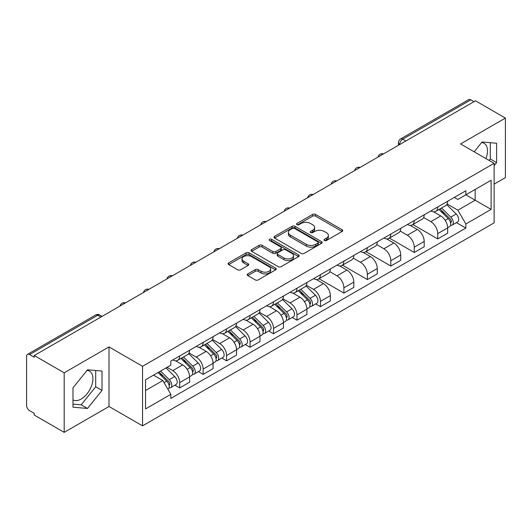 <?xml version="1.0" encoding="UTF-8"?>
<svg xmlns="http://www.w3.org/2000/svg" width="532" height="532" viewBox="0 0 532 532"><rect width="100%" height="100%" fill="white"/><g stroke="black" fill="none" stroke-linecap="round" stroke-linejoin="round"><path stroke-width="0.8" d="M324.387 240.517A1.463 0.845 0 0 0 326.455 240.517L342.136 231.467A2.088 1.204 0 0 0 342.748 230.609A2.088 1.204 0 0 0 342.136 229.758L315.569 214.423A2.088 1.204 0 0 0 312.617 214.423L296.936 223.473A1.463 0.845 0 0 0 296.504 224.072A1.463 0.845 0 0 0 296.936 224.67A1.463 0.845 0 0 0 298.997 224.67L301.032 223.493A6.677 3.857 0 0 1 310.475 223.493L312.69 224.777A6.677 3.857 0 0 1 314.645 227.503A6.677 3.857 0 0 1 312.69 230.23L310.661 231.4A1.463 0.845 0 0 0 310.236 231.999A1.463 0.845 0 0 0 310.661 232.59A1.463 0.845 0 0 0 312.73 232.59L314.758 231.42A6.677 3.857 0 0 1 324.201 231.42L326.415 232.697A6.677 3.857 0 0 1 328.377 235.423A6.677 3.857 0 0 1 326.415 238.156L324.387 239.327A1.463 0.845 0 0 0 323.961 239.919A1.463 0.845 0 0 0 324.387 240.517L324.387 239.327M481.62 142.549A16.585 9.576 -60 0 1 484.067 143.301A16.585 9.576 -60 0 1 485.929 158.583M87.035 370.365A16.585 9.576 -60 0 1 89.482 371.117A16.585 9.576 -60 0 1 92.023 384.41A16.585 9.576 -60 0 1 81.19 399.027A16.585 9.576 -60 0 1 72.99 399.904M247.819 273.9A2.088 1.204 0 0 0 247.207 274.758A2.088 1.204 0 0 0 247.819 275.609L255.274 279.912A2.088 1.204 0 0 0 258.226 279.912L275.643 269.857A2.088 1.204 0 0 0 276.254 269.006A2.088 1.204 0 0 0 275.643 268.148L249.076 252.813A2.088 1.204 0 0 0 246.123 252.813L228.707 262.868A2.088 1.204 0 0 0 228.095 263.719A2.088 1.204 0 0 0 228.707 264.57L237.704 269.771A2.088 1.204 0 0 0 240.657 269.771L248.112 265.468A2.088 1.204 0 0 0 248.723 264.617A2.088 1.204 0 0 0 248.112 263.759L243.649 261.185A5.586 3.225 0 0 1 242.013 258.904A5.586 3.225 0 0 1 245.458 255.925A5.586 3.225 0 0 1 251.543 256.623L269.039 266.725A5.586 3.225 0 0 1 270.675 269.006A5.586 3.225 0 0 1 267.224 271.978A5.586 3.225 0 0 1 261.139 271.28L258.226 269.598A2.088 1.204 0 0 0 255.274 269.598L247.819 273.9L247.819 275.609M142.543 366.295L109.007 346.931L64.192 372.806L34.267 355.529L475.475 100.801L505.4 118.077L460.586 143.953L494.122 163.311L142.543 366.295L142.543 425.853L494.122 222.868L494.122 163.311M301.178 253.405A2.088 1.204 0 0 0 304.131 253.405L321.547 243.35A2.088 1.204 0 0 0 322.159 242.499A2.088 1.204 0 0 0 321.547 241.648L294.981 226.306A2.088 1.204 0 0 0 292.028 226.306L274.612 236.361A2.088 1.204 0 0 0 274 237.219A2.088 1.204 0 0 0 274.612 238.07L301.178 253.405M270.103 240.836A1.463 0.845 0 0 1 271.586 241.043L271.586 239.307L298.592 254.901A2.088 1.204 0 0 1 299.203 255.752A2.088 1.204 0 0 1 298.592 256.604L281.175 266.658A2.088 1.204 0 0 1 278.223 266.658L251.656 251.317L251.656 249.614A2.088 1.204 0 0 0 251.044 250.466A2.088 1.204 0 0 0 251.656 251.317M251.656 249.614L259.111 245.312A2.088 1.204 0 0 1 262.063 245.312L272.836 251.536A2.088 1.204 0 0 0 275.789 251.536L280.736 248.677A2.088 1.204 0 0 0 281.348 247.826A2.088 1.204 0 0 0 280.736 246.974L269.518 240.497A1.463 0.845 0 0 1 269.086 239.899A1.463 0.845 0 0 1 269.99 239.121A1.463 0.845 0 0 1 271.586 239.307M64.192 372.806L64.192 432.363L34.267 415.086L34.267 413.351L29.606 410.657A4.256 2.454 -120 0 1 26.6 405.451L26.6 356.307A4.256 2.454 -120 0 1 27.478 354.365L95.6 315.037A4.256 2.454 60 0 1 97.728 315.243L29.606 354.571A4.256 2.454 -120 0 0 27.478 354.365M494.122 184.145L505.4 177.635L505.4 118.077M64.192 432.363L109.007 406.495L142.543 425.853M34.267 355.529L34.267 357.265L29.606 354.571M405.849 141L402.691 139.178A4.256 2.454 60 0 0 400.563 138.965L468.685 99.637A4.256 2.454 60 0 1 470.813 99.843L402.691 139.178A4.256 2.454 120 0 0 399.685 144.385L399.685 144.558M473.972 101.672L470.813 99.843M437.73 206.981A9.782 5.646 60 0 1 435.701 211.37L445.63 205.645A9.782 5.646 -120 0 0 447.658 201.249M423.645 217.515L430.814 221.651A9.782 5.646 60 0 1 437.73 233.634L447.658 227.902A9.782 5.646 -120 0 0 440.735 215.925L433.633 211.822M447.658 227.902L447.658 233.202L437.73 238.928L412.852 224.564M435.701 211.37A9.782 5.646 60 0 1 430.887 210.931M437.73 233.634L437.73 238.928M414.268 220.527A9.782 5.646 60 0 1 412.247 224.916L422.169 219.184A9.782 5.646 -120 0 0 424.197 214.795M389.391 238.11L414.268 252.474L424.197 246.742L424.197 241.448A9.782 5.646 -120 0 0 417.281 229.465L410.172 225.368M412.247 224.916A9.782 5.646 60 0 1 407.432 224.477M400.184 231.061L407.352 235.197A9.782 5.646 60 0 1 414.268 247.18L414.268 252.474M390.814 234.067A9.782 5.646 60 0 1 388.786 238.462L398.714 232.73A9.782 5.646 -120 0 0 400.736 228.341M365.936 251.656L390.814 266.02L400.736 260.288L400.736 254.994A9.782 5.646 -120 0 0 393.82 243.011L386.717 238.908M388.786 238.462A9.782 5.646 60 0 1 383.971 238.017M376.729 244.6L383.898 248.743A9.782 5.646 60 0 1 390.814 260.72L390.814 266.02M367.353 247.613A9.782 5.646 60 0 1 365.331 252.002L375.253 246.276A9.782 5.646 -120 0 0 377.281 241.88M342.475 265.195L367.353 279.559L377.281 273.834L377.281 268.534A9.782 5.646 -120 0 0 370.358 256.557L363.256 252.454M365.331 252.002A9.782 5.646 60 0 1 360.51 251.563M353.268 258.146L360.437 262.283A9.782 5.646 60 0 1 367.353 274.266L367.353 279.559M343.898 261.159A9.782 5.646 60 0 1 341.87 265.548L351.792 259.815A9.782 5.646 -120 0 0 353.82 255.427M319.014 278.741L343.898 293.105L353.82 287.373L353.82 282.08A9.782 5.646 -120 0 0 346.904 270.096L339.802 266M341.87 265.548A9.782 5.646 60 0 1 337.055 265.109M329.807 271.692L336.975 275.829A9.782 5.646 60 0 1 343.898 287.812L343.898 293.105M320.437 274.698A9.782 5.646 60 0 1 318.409 279.094L328.337 273.362A9.782 5.646 -120 0 0 330.359 268.973M315.675 303.905L320.437 306.651L330.359 300.919L330.359 295.626A9.782 5.646 -120 0 0 323.443 283.642L316.341 279.539M318.409 279.094A9.782 5.646 60 0 1 313.594 278.648M306.352 285.232L313.521 289.375A9.782 5.646 60 0 1 320.437 301.351L320.437 306.651M296.976 288.244A9.782 5.646 60 0 1 294.954 292.633L304.876 286.908A9.782 5.646 -120 0 0 306.904 282.512M292.221 317.444L296.976 320.191L306.904 314.465L306.904 309.165A9.782 5.646 -120 0 0 299.988 297.188L292.879 293.085M294.954 292.633A9.782 5.646 60 0 1 290.133 292.194M282.891 298.778L290.06 302.914A9.782 5.646 60 0 1 296.976 314.897L296.976 320.191M273.521 301.79A9.782 5.646 60 0 1 271.493 306.179L281.415 300.447A9.782 5.646 -120 0 0 283.443 296.058M268.76 330.99L273.521 333.737L283.443 328.005L283.443 322.711A9.782 5.646 -120 0 0 276.527 310.728L269.425 306.632M271.493 306.179A9.782 5.646 60 0 1 266.678 305.74M259.436 312.324L266.599 316.46A9.782 5.646 60 0 1 273.521 328.444L273.521 333.737M250.06 315.33A9.782 5.646 60 0 1 248.032 319.725L257.96 313.993A9.782 5.646 -120 0 0 259.982 309.604M245.299 344.537L250.06 347.283L259.982 341.551L259.982 336.257A9.782 5.646 -120 0 0 253.066 324.274L245.964 320.171M248.032 319.725A9.782 5.646 60 0 1 243.217 319.28M235.975 325.863L243.144 330.006A9.782 5.646 60 0 1 250.06 341.983L250.06 347.283M226.599 328.876A9.782 5.646 60 0 1 224.577 333.265L234.499 327.539A9.782 5.646 -120 0 0 236.527 323.143M221.844 358.076L226.599 360.822L236.527 355.097L236.527 349.797A9.782 5.646 -120 0 0 229.611 337.82L222.502 333.717M224.577 333.265A9.782 5.646 60 0 1 219.763 332.826M212.514 339.409L219.683 343.546A9.782 5.646 60 0 1 226.599 355.529L226.599 360.822M203.144 342.422A9.782 5.646 60 0 1 201.116 346.811L211.044 341.079A9.782 5.646 -120 0 0 213.066 336.69M198.383 371.622L203.144 374.368L213.066 368.636L213.066 363.343A9.782 5.646 -120 0 0 206.15 351.359L199.048 347.263M201.116 346.811A9.782 5.646 60 0 1 196.301 346.372M189.06 352.955L196.228 357.092A9.782 5.646 60 0 1 203.144 369.075L203.144 374.368M179.683 355.961A9.782 5.646 60 0 1 177.655 360.357L187.583 354.625A9.782 5.646 -120 0 0 189.611 350.236M174.928 385.168L179.683 387.914L189.611 382.182L189.611 376.889A9.782 5.646 -120 0 0 182.689 364.905L175.587 360.802M177.655 360.357A9.782 5.646 60 0 1 172.84 359.911M167.055 367.339L172.767 370.638A9.782 5.646 60 0 1 179.683 382.614L179.683 387.914M454.348 197.385L457.879 199.427L491.116 180.242L475.176 189.445L475.176 200.212L457.879 210.193L447.106 203.969M145.549 390.515L162.839 380.533L170.812 394.338L145.549 408.922L145.549 379.748L170.812 365.165L170.812 361.088L465.852 190.749L465.852 194.825L491.116 209.415L465.852 223.999L457.879 210.193M491.116 180.242L491.116 209.415M170.812 394.338L170.812 398.421L465.852 228.082L465.852 223.999M494.122 165.698L496.602 162.612L496.602 143.261L482.092 141.964L474.185 151.8M109.007 346.931L109.007 406.495M72.99 407.18L87.501 408.476L102.011 390.422L102.011 371.077L87.501 369.78L72.99 387.835L72.99 407.18M162.839 380.533L153.515 375.153M456.429 222.642L465.852 228.082M489.114 160.418L490.285 158.962L490.285 142.696M490.285 158.962L496.602 162.612M72.99 404.101L81.19 404.832L95.7 386.777L95.7 370.511M81.19 404.832L87.501 408.476M95.7 386.777L102.011 390.422M324.972 240.723L326.415 239.892A6.677 3.857 0 0 0 328.377 237.166L328.377 235.423M314.645 227.503L314.645 229.239A6.677 3.857 0 0 1 312.69 231.965L311.247 232.797M342.109 231.48L315.569 216.158A2.088 1.204 0 0 0 312.617 216.158L297.521 224.876M321.521 243.37L294.981 228.042A2.088 1.204 0 0 0 292.028 228.042L274.638 238.083M317.857 243.097A1.463 0.845 0 0 0 318.282 242.499A1.463 0.845 0 0 0 317.857 241.9L294.535 228.441A1.463 0.845 0 0 0 292.467 228.441L290.326 229.671A6.677 3.857 0 0 0 288.371 232.404A6.677 3.857 0 0 0 290.326 235.131L306.272 244.334A6.677 3.857 0 0 0 315.715 244.334L317.857 243.097L317.857 244.833A1.463 0.845 0 0 0 318.282 244.235L318.282 242.499M288.371 232.404L288.371 234.14A6.677 3.857 0 0 0 290.326 236.866L290.326 235.131M317.857 244.833L315.715 246.07A6.677 3.857 0 0 1 306.272 246.07L290.326 236.866M251.683 251.337L259.111 247.048L259.111 245.312M281.348 247.826L281.348 249.561A2.088 1.204 0 0 1 280.736 250.412L275.789 253.272A2.088 1.204 0 0 1 272.836 253.272L262.063 247.048A2.088 1.204 0 0 0 259.111 247.048M271.586 241.043L298.565 256.617M284.022 257.987A5.586 3.225 0 0 0 290.106 258.685A5.586 3.225 0 0 0 293.551 255.706A5.586 3.225 0 0 0 291.915 253.432L285.75 249.874A2.088 1.204 0 0 0 282.798 249.874L277.857 252.727A2.088 1.204 0 0 0 277.245 253.578A2.088 1.204 0 0 0 277.857 254.429L284.022 257.987L284.022 259.722A5.586 3.225 0 0 0 290.106 260.421A5.586 3.225 0 0 0 293.551 257.448L293.551 255.706M277.245 253.578L277.245 255.313A2.088 1.204 0 0 0 277.857 256.165L277.857 254.429M284.022 259.722L277.857 256.165M270.675 269.006L270.675 270.741A5.586 3.225 0 0 1 267.224 273.721A5.586 3.225 0 0 1 261.139 273.016L258.226 271.333A2.088 1.204 0 0 0 255.274 271.333L247.846 275.623M242.013 258.904L242.013 260.64A5.586 3.225 0 0 0 243.649 262.921L243.649 261.185M248.085 265.481L243.649 262.921M275.616 269.87L249.076 254.549A2.088 1.204 0 0 0 246.123 254.549L228.733 264.59M438.993 209.475L448.237 218.592A5.313 3.072 60 0 1 449.64 226.566L447.651 227.709M440.835 211.29L444.752 213.551M440.017 208.883L450.139 218.865A2.554 1.476 60 0 1 450.81 222.695A2.554 1.476 60 0 1 450.577 222.782M441.547 207.999L450.79 217.116A5.313 3.072 60 0 1 452.193 225.089A5.313 3.072 60 0 1 450.591 225.255M446.72 204.634L456.203 213.99A5.313 3.072 60 0 1 457.606 221.964L452.193 225.089M298.239 290.738L307.483 299.855A5.313 3.072 60 0 1 308.886 307.822L306.898 308.972M300.081 292.553L303.998 294.814M299.263 290.146L309.385 300.128A2.554 1.476 60 0 1 310.056 303.958A2.554 1.476 60 0 1 309.824 304.045M300.799 289.262L310.036 298.379A5.313 3.072 60 0 1 311.439 306.352A5.313 3.072 60 0 1 309.837 306.518M305.967 285.897L315.449 295.253A5.313 3.072 60 0 1 316.853 303.227L311.439 306.352M274.778 304.277L284.022 313.401A5.313 3.072 60 0 1 285.425 321.368L283.443 322.512M276.627 306.1L280.544 308.361M275.809 303.692L285.923 313.674A2.554 1.476 60 0 1 286.602 317.498A2.554 1.476 60 0 1 286.369 317.591M277.338 302.808L286.582 311.925A5.313 3.072 60 0 1 287.985 319.892A5.313 3.072 60 0 1 286.376 320.065M282.512 299.443L291.995 308.799A5.313 3.072 60 0 1 293.398 316.766L287.985 319.892M251.323 317.823L260.567 326.941A5.313 3.072 60 0 1 261.963 334.914L259.982 336.058M253.166 319.646L257.082 321.907M252.348 317.232L262.469 327.213A2.554 1.476 60 0 1 263.141 331.044A2.554 1.476 60 0 1 262.908 331.137M253.877 316.347L263.121 325.464A5.313 3.072 60 0 1 264.524 333.438A5.313 3.072 60 0 1 262.914 333.611M259.051 312.982L268.534 322.339A5.313 3.072 60 0 1 269.937 330.312L264.524 333.438M227.862 331.37L237.106 340.487A5.313 3.072 60 0 1 238.509 348.453L236.527 349.604M229.704 333.185L233.621 335.446M228.886 330.778L239.008 340.759A2.554 1.476 60 0 1 239.679 344.583A2.554 1.476 60 0 1 239.447 344.676M230.423 329.893L239.659 339.01A5.313 3.072 60 0 1 241.062 346.984A5.313 3.072 60 0 1 239.46 347.15M235.59 326.528L245.072 335.885A5.313 3.072 60 0 1 246.476 343.858L241.062 346.984M204.408 344.909L213.645 354.026A5.313 3.072 60 0 1 215.048 361.999L213.066 363.143M206.25 346.731L210.167 348.992M205.432 344.317L215.553 354.305A2.554 1.476 60 0 1 216.225 358.129A2.554 1.476 60 0 1 215.992 358.222M206.961 343.439L216.205 352.556A5.313 3.072 60 0 1 217.608 360.523A5.313 3.072 60 0 1 215.999 360.696M212.135 340.074L221.618 349.431A5.313 3.072 60 0 1 223.021 357.398L217.608 360.523M180.947 358.455L190.19 367.572A5.313 3.072 60 0 1 191.593 375.545L189.605 376.689M182.789 360.277L186.705 362.538M181.971 357.863L192.092 367.845A2.554 1.476 60 0 1 192.764 371.675A2.554 1.476 60 0 1 192.531 371.768M183.5 356.979L192.744 366.096A5.313 3.072 60 0 1 194.147 374.069A5.313 3.072 60 0 1 192.544 374.242M188.674 353.614L198.157 362.97A5.313 3.072 60 0 1 199.56 370.944L194.147 374.069M158.037 372.54L166.729 381.118A5.313 3.072 60 0 1 168.132 389.085L167.866 389.238M159.327 373.816L163.251 376.077M159.061 371.948L168.631 381.391A2.554 1.476 60 0 1 169.302 385.215A2.554 1.476 60 0 1 169.07 385.308M160.591 371.063L169.282 379.642A5.313 3.072 60 0 1 170.686 387.615A5.313 3.072 60 0 1 169.083 387.781M166.004 367.938L174.696 376.516A5.313 3.072 60 0 1 176.099 384.49L170.686 387.615M399.838 144.471L399.685 144.385A4.256 2.454 0 0 1 398.441 142.649L398.441 145.276M203.144 369.075L213.066 363.343M226.599 355.529L236.527 349.797M250.06 341.983L259.982 336.257M273.521 328.444L283.443 322.711M296.976 314.897L306.904 309.165M320.437 301.351L330.359 295.626M343.898 287.812L353.82 282.08M367.353 274.266L377.281 268.534M390.814 260.72L400.736 254.994M414.268 247.18L424.197 241.448M179.683 382.614L189.611 376.889M172.767 370.638L182.689 364.905M196.228 357.092L206.15 351.359M219.683 343.546L229.611 337.82M243.144 330.006L253.066 324.274M266.599 316.46L276.527 310.728M290.06 302.914L299.988 297.188M313.521 289.375L323.443 283.642M336.975 275.829L346.904 270.096M360.437 262.283L370.358 256.557M383.898 248.743L393.82 243.011M407.352 235.197L417.281 229.465M430.814 221.651L440.735 215.925M383.18 154.087A4.256 2.454 120 0 0 381.304 155.171M359.718 167.633A4.256 2.454 120 0 0 357.843 168.717M336.264 181.173A4.256 2.454 120 0 0 334.382 182.257M312.803 194.719A4.256 2.454 120 0 0 310.927 195.803M289.348 208.265A4.256 2.454 120 0 0 287.466 209.349M265.887 221.804A4.256 2.454 120 0 0 264.012 222.888M242.426 235.35A4.256 2.454 120 0 0 240.55 236.434M218.971 248.896A4.256 2.454 120 0 0 217.089 249.98M195.51 262.436A4.256 2.454 120 0 0 193.635 263.52M172.049 275.982A4.256 2.454 120 0 0 170.174 277.066M148.594 289.528A4.256 2.454 120 0 0 146.712 290.612M125.133 303.067A4.256 2.454 120 0 0 123.258 304.151M100.887 317.065L97.728 315.243A4.256 2.454 120 0 1 99.856 315.037A4.256 4.256 0 0 0 95.6 315.037M326.415 239.892L326.415 238.156M310.661 232.59L310.661 231.4M312.69 231.965L312.69 230.23M296.936 224.67L296.936 223.473M312.617 216.158L312.617 214.423M315.569 216.158L315.569 214.423M342.136 231.467L342.136 229.758M274.612 238.07L274.612 236.361M292.028 228.042L292.028 226.306M294.981 228.042L294.981 226.306M321.547 243.35L321.547 241.648M306.272 246.07L306.272 244.334M315.715 246.07L315.715 244.334M262.063 247.048L262.063 245.312M272.836 253.272L272.836 251.536M275.789 253.272L275.789 251.536M280.736 250.412L280.736 248.677M298.592 256.604L298.592 254.901M255.274 271.333L255.274 269.598M258.226 271.333L258.226 269.598M261.139 273.016L261.139 271.28M248.112 265.468L248.112 263.759M228.707 264.57L228.707 262.868M246.123 254.549L246.123 252.813M249.076 254.549L249.076 252.813M275.643 269.857L275.643 268.148M448.237 218.592L445.178 220.354M451.342 221.525L450.385 222.077M456.203 213.99L450.79 217.116M307.483 299.855L304.43 301.617M310.588 302.788L309.631 303.34M315.449 295.253L310.036 298.379M284.022 313.401L280.969 315.163M287.127 316.327L286.169 316.886M291.995 308.799L286.582 311.925M260.567 326.941L257.508 328.703M263.666 329.873L262.708 330.425M268.534 322.339L263.121 325.464M237.106 340.487L234.053 342.249M240.211 343.419L239.254 343.971M245.072 335.885L239.659 339.01M213.645 354.026L210.592 355.795M216.75 356.959L215.793 357.517M221.618 349.431L216.205 352.556M190.19 367.572L187.131 369.334M193.296 370.505L192.338 371.057M198.157 362.97L192.744 366.096M166.729 381.118L164.069 382.654M169.834 384.051L168.877 384.603M174.696 376.516L169.282 379.642M383.539 153.881A4.256 4.256 0 0 0 378.086 157.026M360.084 167.42A4.256 4.256 0 0 0 354.625 170.573M336.623 180.966A4.256 4.256 0 0 0 331.163 184.119M313.162 194.513A4.256 4.256 0 0 0 307.709 197.658M289.707 208.052A4.256 4.256 0 0 0 284.248 211.204M266.246 221.598A4.256 4.256 0 0 0 260.793 224.75M242.792 235.144A4.256 4.256 0 0 0 237.332 238.289M219.33 248.683A4.256 4.256 0 0 0 213.871 251.835M195.869 262.229A4.256 4.256 0 0 0 190.416 265.382M172.415 275.776A4.256 4.256 0 0 0 166.955 278.921M148.953 289.315A4.256 4.256 0 0 0 143.494 292.467M125.492 302.861A4.256 4.256 0 0 0 120.039 306.013M102.131 316.347L99.856 315.037M400.563 138.965A4.256 4.256 0 0 0 398.441 142.649"/></g></svg>
